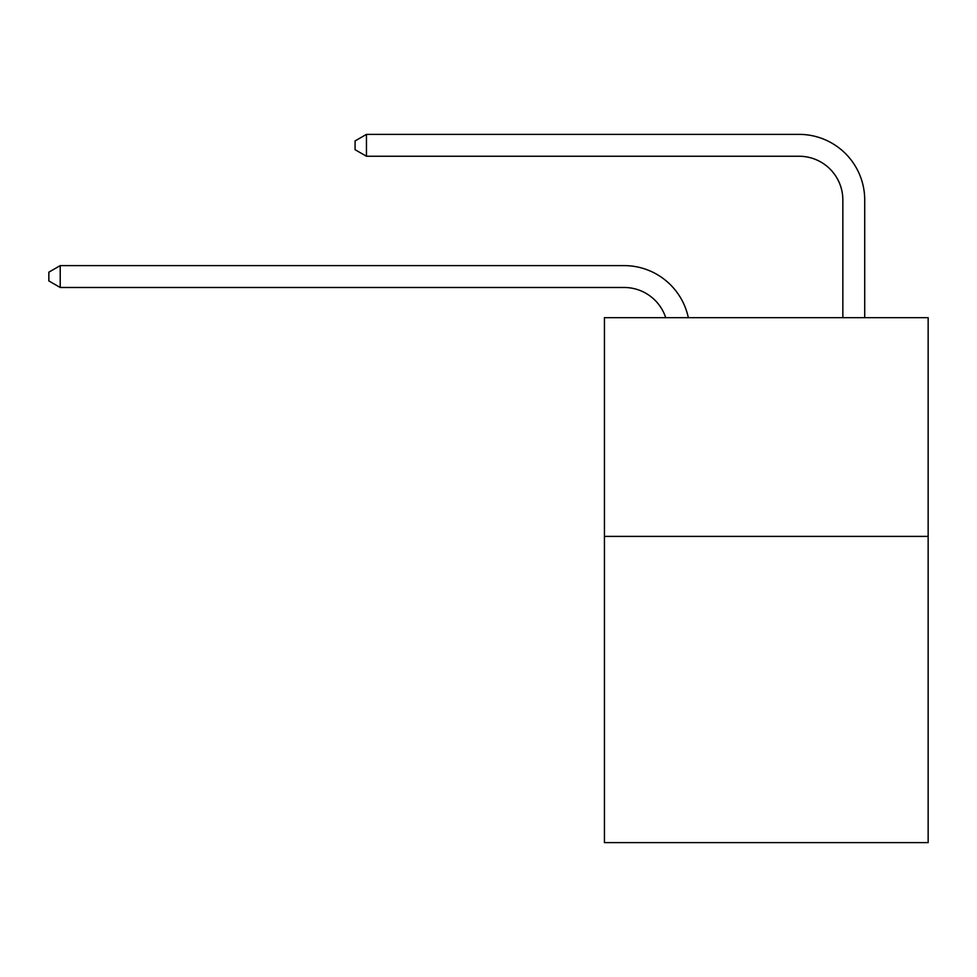 <?xml version="1.0" encoding="UTF-8"?>
<svg xmlns="http://www.w3.org/2000/svg" width="977" height="977" viewBox="0 0 977 977"><rect width="100%" height="100%" fill="white"/><g stroke="black" fill="none" stroke-linecap="round" stroke-linejoin="round"><path stroke-width="1.47" d="M928.15 536.397L928.15 842.626L604.433 842.626L604.433 317.672L928.15 317.672L928.15 536.397L604.433 536.397M624.108 287.482A43.745 43.745 -48.1 0 1 665.703 317.672A43.745 43.745 -38.4 0 0 624.108 287.482L60.22 287.482L48.85 280.924L48.85 272.18L60.22 265.61L624.108 265.61A65.618 65.618 131.9 0 1 688.321 317.672M842.846 317.672L842.846 199.992A43.745 43.745 19.6 0 0 799.101 156.247L366.448 156.247L355.078 149.689L355.078 140.932L366.448 134.374L799.101 134.374A65.618 65.618 50.6 0 1 864.718 199.992L864.718 317.672M842.846 199.992A43.745 43.745 -129.4 0 0 799.101 156.247A43.745 43.745 -129.4 0 1 842.846 199.992A43.745 43.745 -129.4 0 0 799.101 156.247A43.745 43.745 -129.4 0 1 842.846 199.992A43.745 43.745 -129.4 0 0 799.101 156.247A43.745 43.745 -129.4 0 1 842.846 199.992A43.745 43.745 -129.4 0 0 799.101 156.247A43.745 43.745 -129.4 0 1 842.846 199.992A43.745 43.745 -129.4 0 0 799.101 156.247A43.745 43.745 -129.4 0 1 842.846 199.992A43.745 43.745 -129.4 0 0 799.101 156.247A43.745 43.745 -129.4 0 1 842.846 199.992A43.745 43.745 -129.4 0 0 799.101 156.247A43.745 43.745 -129.4 0 1 842.846 199.992A43.745 43.745 -129.4 0 0 799.101 156.247A43.745 43.745 -129.4 0 1 842.846 199.992A43.745 43.745 -129.4 0 0 799.101 156.247A43.745 43.745 -129.4 0 1 842.846 199.992A43.745 43.745 -129.4 0 0 799.101 156.247A43.745 43.745 -129.4 0 1 842.846 199.992A43.745 43.745 -129.4 0 0 799.101 156.247A43.745 43.745 -129.4 0 1 842.846 199.992A43.745 43.745 -129.4 0 0 799.101 156.247A43.745 43.745 -129.4 0 1 842.846 199.992A43.745 43.745 -129.4 0 0 799.101 156.247A43.745 43.745 -129.4 0 1 842.846 199.992A43.745 43.745 -129.4 0 0 799.101 156.247A43.745 43.745 -129.4 0 1 842.846 199.992A43.745 43.745 -129.4 0 0 799.101 156.247A43.745 43.745 -129.4 0 1 842.846 199.992A43.745 43.745 -129.4 0 0 799.101 156.247A43.745 43.745 -129.4 0 1 842.846 199.992A43.745 43.745 -129.4 0 0 799.101 156.247A43.745 43.745 -129.4 0 1 842.846 199.992A43.745 43.745 -129.4 0 0 799.101 156.247A43.745 43.745 -129.4 0 1 842.846 199.992A43.745 43.745 -129.4 0 0 799.101 156.247A43.745 43.745 -129.4 0 1 842.846 199.992A43.745 43.745 -129.4 0 0 799.101 156.247A43.745 43.745 -129.4 0 1 842.846 199.992A43.745 43.745 -129.4 0 0 799.101 156.247A43.745 43.745 -129.4 0 1 842.846 199.992A43.745 43.745 -129.4 0 0 799.101 156.247A43.745 43.745 -129.4 0 1 842.846 199.992A43.745 43.745 -129.4 0 0 799.101 156.247A43.745 43.745 -129.4 0 1 842.846 199.992A43.745 43.745 -129.4 0 0 799.101 156.247A43.745 43.745 -129.4 0 1 842.846 199.992M60.22 265.61L60.22 287.482M366.448 134.374L366.448 156.247"/></g></svg>
